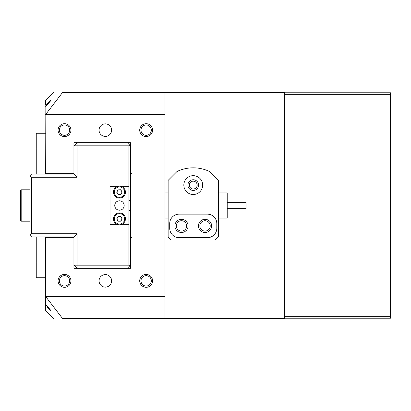 <?xml version="1.0" encoding="UTF-8"?>
<svg xmlns="http://www.w3.org/2000/svg" width="411" height="411" viewBox="0 0 411 411"><rect width="100%" height="100%" fill="white"/><g stroke="black" fill="none" stroke-linecap="round" stroke-linejoin="round"><path stroke-width="0.62" d="M390.45 318.227L284.628 318.227L284.628 316.66L390.45 316.66L390.45 318.227M284.314 318.227L284.628 318.227M284.314 92.773L390.45 92.773L390.45 316.66M390.45 94.34L284.628 94.34L284.628 316.66M284.628 94.34L284.628 92.773M58.074 130.138A6.437 6.437 0 0 1 64.512 123.701A6.437 6.437 0 0 1 70.949 130.138A6.437 6.437 0 0 1 64.512 136.575A6.437 6.437 0 0 1 58.074 130.138M69.69 130.138A5.179 5.179 0 0 0 64.512 124.959A5.179 5.179 0 0 0 59.328 130.138A5.179 5.179 0 0 0 64.512 135.322A5.179 5.179 0 0 0 69.69 130.138M58.074 280.862A6.437 6.437 0 0 1 64.512 274.425A6.437 6.437 0 0 1 70.949 280.862A6.437 6.437 0 0 1 64.512 287.299A6.437 6.437 0 0 1 58.074 280.862M69.69 280.862A5.179 5.179 0 0 0 64.512 275.678A5.179 5.179 0 0 0 59.328 280.862A5.179 5.179 0 0 0 64.512 286.041A5.179 5.179 0 0 0 69.69 280.862M139.714 280.862A6.437 6.437 0 0 1 146.152 274.425A6.437 6.437 0 0 1 152.589 280.862A6.437 6.437 0 0 1 146.152 287.299A6.437 6.437 0 0 1 139.714 280.862M151.335 280.862A5.179 5.179 0 0 0 146.152 275.678A5.179 5.179 0 0 0 140.973 280.862A5.179 5.179 0 0 0 146.152 286.041A5.179 5.179 0 0 0 151.335 280.862M139.714 130.138A6.437 6.437 0 0 1 146.152 123.701A6.437 6.437 0 0 1 152.589 130.138A6.437 6.437 0 0 1 146.152 136.575A6.437 6.437 0 0 1 139.714 130.138M151.335 130.138A5.179 5.179 0 0 0 146.152 124.959A5.179 5.179 0 0 0 140.973 130.138A5.179 5.179 0 0 0 146.152 135.322A5.179 5.179 0 0 0 151.335 130.138M111.612 280.862A6.278 6.278 0 0 0 105.334 274.584A6.278 6.278 0 0 0 99.051 280.862A6.278 6.278 0 0 0 105.334 287.14A6.278 6.278 0 0 0 111.612 280.862M111.612 130.138A6.278 6.278 0 0 0 105.334 123.86A6.278 6.278 0 0 0 99.051 130.138A6.278 6.278 0 0 0 105.334 136.416A6.278 6.278 0 0 0 111.612 130.138M210.211 225.911A5.179 5.179 0 0 0 205.027 220.728A5.179 5.179 0 0 0 199.849 225.911A5.179 5.179 0 0 0 205.027 231.09A5.179 5.179 0 0 0 210.211 225.911M186.661 225.911A5.179 5.179 0 0 0 181.477 220.728A5.179 5.179 0 0 0 176.298 225.911A5.179 5.179 0 0 0 181.477 231.09A5.179 5.179 0 0 0 186.661 225.911M197.177 185.089A3.925 3.925 0 0 0 193.252 181.164A3.925 3.925 0 0 0 189.327 185.089A3.925 3.925 0 0 0 193.252 189.014A3.925 3.925 0 0 0 197.177 185.089M45.842 104.754L45.672 173.627L73.929 173.627L73.929 174.1L31.539 174.1L29.972 175.672L29.972 235.328L31.539 233.761L31.539 177.239L77.073 177.239L77.073 145.838L128.884 145.838L128.884 265.162L77.073 265.162L77.073 233.761L31.539 233.761M53.522 92.46L45.672 100.31L45.672 104.913L51.041 100.31L45.672 106.649M51.046 100.31L50.188 100.87M48.241 102.544L47.691 103.043M46.803 103.86L45.862 104.738M53.522 318.54L45.672 310.69L45.672 237.373L73.929 237.373L73.929 268.301L130.451 268.301L130.451 237.373L132.023 237.373L132.023 173.627L130.451 173.627L130.451 142.699L73.929 142.699L73.929 173.627M45.693 296.562L164.991 296.562L164.991 92.46L284.314 92.46L284.314 318.54L62.559 318.54C50.512 318.54 50.512 318.54 62.559 318.54L45.672 296.537M164.991 114.438L45.672 114.464M164.991 296.562L164.991 318.54M164.991 92.46L62.559 92.46C50.512 92.46 50.512 92.46 62.559 92.46L45.693 114.438M164.991 316.973L284.314 316.973M284.314 94.027L164.991 94.027M45.672 304.351L51.041 310.69L46.571 306.925M47.568 307.839L48.082 308.307M36.25 174.1L36.25 133.277L45.672 133.277M36.25 236.9L36.25 277.723L45.672 277.723M45.672 237.373L45.672 236.9M45.672 174.1L45.672 173.627M227.206 202.361L246.045 202.361L246.045 208.639L227.206 208.639M218.375 218.061L227.206 218.061L227.206 192.939L218.375 192.939M20.55 220.573L20.55 190.427L21.177 189.8L21.177 221.2L20.55 220.573M183.835 185.089A9.422 9.422 0 0 0 193.252 194.511A9.422 9.422 0 0 0 202.674 185.089A9.422 9.422 0 0 0 193.252 175.672A9.422 9.422 0 0 0 183.835 185.089M187.914 185.089A5.338 5.338 0 0 0 193.252 190.427A5.338 5.338 0 0 0 198.59 185.089A5.338 5.338 0 0 0 193.252 179.751A5.338 5.338 0 0 0 187.914 185.089M188.074 225.911A6.597 6.597 0 0 1 181.477 232.503A6.597 6.597 0 0 1 174.886 225.911A6.597 6.597 0 0 1 181.477 219.315A6.597 6.597 0 0 1 188.074 225.911M211.624 225.911A6.597 6.597 0 0 1 205.027 232.503A6.597 6.597 0 0 1 198.436 225.911A6.597 6.597 0 0 1 205.027 219.315A6.597 6.597 0 0 1 211.624 225.911M177.013 171.5L168.135 180.378L168.135 236.9L171.274 240.039L215.236 240.039L218.375 236.9L218.375 180.378L209.492 171.5A37.678 37.678 0 0 0 177.013 171.5M169.702 228.264A9.422 9.422 0 0 0 179.124 237.686L207.385 237.686A9.422 9.422 0 0 0 216.803 228.264L216.803 223.553A9.422 9.422 0 0 0 207.385 214.136L179.124 214.136A9.422 9.422 0 0 0 169.702 223.553L169.702 228.264M127.312 142.699L129.665 145.052L128.884 145.838M130.451 145.838L129.665 145.052M73.929 145.838L77.073 142.699L77.073 145.838L73.929 145.838M128.884 265.162L129.665 265.948L130.451 265.162M129.665 265.948L127.312 268.301M73.929 265.162L77.073 268.301L77.073 265.162L73.929 265.162M128.884 210.524L130.451 210.524L130.451 173.627M130.451 210.524L130.451 237.373M130.451 200.476L128.884 200.476M29.972 235.328L31.539 236.9L73.929 236.9L73.929 237.373M121.034 201.061L121.034 209.939M73.929 174.1L77.073 177.239M31.539 177.239L29.972 175.672M73.929 236.9L77.073 233.761M119.462 210.211A4.711 4.711 0 0 0 124.173 205.5A4.711 4.711 0 0 0 119.462 200.789A4.711 4.711 0 0 0 114.751 205.5A4.711 4.711 0 0 0 119.462 210.211M128.884 224.339L121.784 224.339M117.14 224.339L110.04 224.339L110.04 186.661L117.14 186.661M121.784 186.661L128.884 186.661M122.231 186.871A5.965 5.965 0 0 1 124.744 194.927A5.965 5.965 0 0 1 116.693 197.439A5.965 5.965 0 0 1 114.181 189.384A5.965 5.965 0 0 1 122.231 186.871A5.965 5.965 0 0 0 114.181 189.384A5.965 5.965 0 0 0 116.693 197.439M118.368 194.239A2.353 2.353 0 0 1 119.365 189.8A2.353 2.353 0 0 1 121.548 193.247A2.353 2.353 0 0 1 118.368 194.239M118.008 189.856L120.726 189.748L122.18 192.045L120.916 194.454L118.198 194.562L116.745 192.266L118.008 189.856M122.473 223.995A5.965 5.965 0 0 1 114.309 221.853A5.965 5.965 0 0 1 116.452 213.694A5.965 5.965 0 0 1 124.615 215.837A5.965 5.965 0 0 1 122.473 223.995A5.965 5.965 0 0 0 124.615 215.837A5.965 5.965 0 0 0 116.452 213.694M118.276 216.813A2.353 2.353 0 0 1 121.507 220.013A2.353 2.353 0 0 1 117.428 220.034A2.353 2.353 0 0 1 118.276 216.813M122.18 218.832L120.834 221.195L118.116 221.205L116.745 218.858L118.091 216.499L120.808 216.484L122.18 218.832M284.628 148.422L284.314 148.422M284.628 272.781L284.314 272.781M284.314 262.578L284.628 262.578M284.314 138.219L284.628 138.219M36.25 148.977L45.672 148.977M36.25 262.023L45.672 262.023M117.058 196.741A5.179 5.179 0 0 0 124.05 194.562A5.179 5.179 0 0 0 121.867 187.565A5.179 5.179 0 0 0 114.875 189.748A5.179 5.179 0 0 0 117.058 196.741M116.847 214.372A5.179 5.179 0 0 0 114.988 221.457A5.179 5.179 0 0 0 122.077 223.322A5.179 5.179 0 0 0 123.937 216.232A5.179 5.179 0 0 0 116.847 214.372M164.991 218.061L168.135 218.061M164.991 192.939L168.135 192.939M29.972 221.2L21.177 221.2M29.972 189.8L21.177 189.8"/></g></svg>
